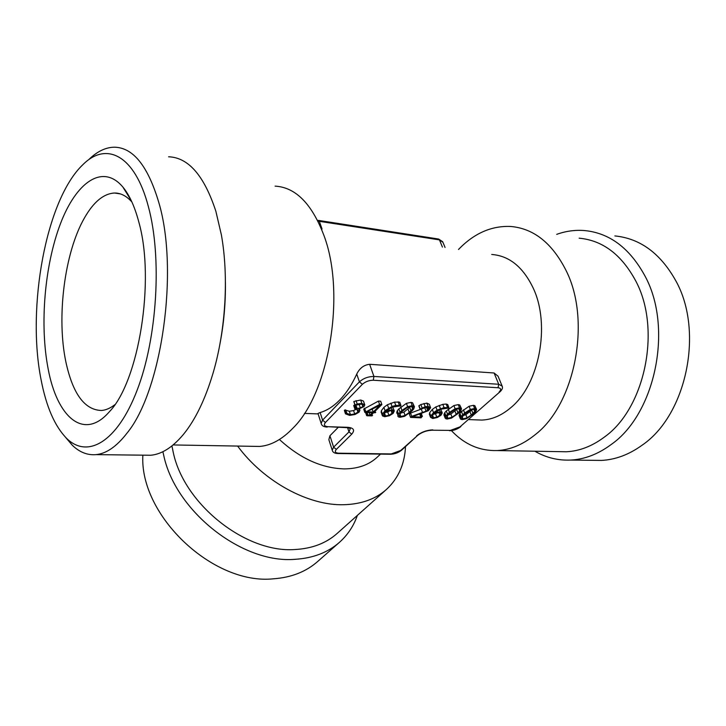 <?xml version="1.0" encoding="UTF-8"?>
<svg xmlns="http://www.w3.org/2000/svg" width="726" height="726" viewBox="0 0 726 726"><rect width="100%" height="100%" fill="white"/><g stroke="black" fill="none" stroke-linecap="round" stroke-linejoin="round"><path stroke-width="1.09" d="M131.887 201.964C126.478 195.956 120.697 192.971 114.554 193.016C103.646 193.606 93.627 201.882 84.497 217.854C64.469 252.575 56.401 317.208 65.866 361.875C72.763 393.837 84.652 410.036 101.522 410.489C105.905 410.108 110.334 408.193 114.79 404.727M48.107 368.636C39.603 324.758 44.549 265.553 60.394 223.862C76.139 182.253 102.647 163.032 122.866 187.036C129.464 195.022 134.791 206.747 138.866 222.201C155.328 280.381 138.793 381.522 109.408 411.706C83.817 441.344 57.009 417.196 48.107 368.636M476.129 419.864L481.801 420.073C491.856 419.673 501.512 415.553 510.759 407.703C539.218 384.762 550.807 324.867 533.147 287.977C523.01 266.95 509.207 255.779 491.729 254.472M321.309 423.875L317.979 413.448L320.139 412.54C327.027 410.562 333.661 406.279 340.04 399.699C346.411 393.047 351.974 384.508 356.738 374.071C359.606 368.2 363.907 364.933 369.643 364.298L494.088 372.992L498.072 376.222L501.956 385.642M451.418 430.636C464.431 444.412 479.714 451.055 497.256 450.565C510.215 449.875 522.756 444.666 534.871 434.928C574.865 404.718 591.572 321.11 566.18 270.725C552.304 243.219 533.81 228.463 510.677 226.467C491.42 225.668 474.024 233.345 458.487 249.481M275.1 186.137C295.536 187.29 311.79 203.661 323.86 235.251C345.993 293.277 329.359 392.512 293.104 427.995C282.133 439.448 270.934 445.601 259.5 446.445L252.984 446.327M279.428 439.484C300.092 458.46 321.709 468.261 344.287 468.896C357.936 468.796 368.917 464.894 377.211 457.199L380.515 454.113M558.757 451.626L566.325 451.763C579.539 451.118 592.289 446.172 604.567 436.934C645.069 408.23 661.613 329.041 635.722 280.908C621.556 254.608 602.689 240.36 579.121 238.182M225.414 282.051C225.677 302.933 223.853 323.569 219.942 343.961M237.611 446.063C263.874 481.765 308.577 505.868 343.915 504.715C361.376 504.198 375.56 499.098 386.45 489.433C398.311 478.425 404.663 464.141 405.507 446.59M534.908 451.218C545.979 457.661 557.922 460.611 570.727 460.066C584.72 459.331 598.233 454.122 611.283 444.439C655.242 413.829 673.338 328.016 645.06 276.143C629.823 248.165 609.622 232.964 584.475 230.55C575.056 229.815 565.808 231.086 556.733 234.353M168.614 156.789C188.461 157.506 204.215 175.692 215.885 211.33L221.394 234.943C228.871 276.679 225.659 330.421 213.126 372.892C205.276 399.273 195.367 419.8 183.388 434.466C172.616 447.316 161.735 454.249 150.736 455.256L144.447 455.184M171.917 445.936L173.396 453.042C184.604 504.951 246.35 553.393 295.137 549.509C312.144 548.566 326.11 543.239 337.045 533.537L386.45 489.433M593.323 460.329L601.418 460.42C615.494 459.703 629.079 454.612 642.165 445.156C686.279 415.263 704.256 331.573 675.815 280.79C660.478 253.383 640.16 238.437 614.868 235.932M89.425 158.976C97.556 151.217 105.914 147.287 114.508 147.196C133.221 147.605 148.004 166.118 158.876 202.726C179.15 270.989 161.589 391.378 126.996 433.15C116.75 446.426 106.45 453.587 96.086 454.63C87.456 455.383 79.524 452.253 72.282 445.229L65.431 437.179M162.896 451.708L163.722 455.402C175.511 511.485 242.42 563.884 295.01 559.319C312.97 558.221 327.762 552.568 339.396 542.376C347.69 534.971 353.689 525.969 357.392 515.36M148.422 206.783C162.197 257.503 157.188 338.316 137.087 390.334C117.049 442.633 87.302 458.823 66.683 438.431C54.822 426.344 46.301 406.841 41.119 379.907C26.526 307.67 45.947 199.287 83.1 164.466C106.323 141.243 134.9 154.919 148.422 206.783M142.85 455.166C139.392 515.505 213.145 585.347 273.52 578.803C291.244 577.524 305.918 571.798 317.543 561.615L339.396 542.376M332.354 450.583L328.842 439.657L329.931 435.745L338.162 427.405M356.738 374.071L359.415 381.858L322.571 420.145L325.457 422.468C323.506 424.928 324.34 426.344 327.961 426.707L347.981 427.315C353.807 427.932 355.059 430.209 351.747 434.139L336.338 449.385C334.45 451.645 335.221 452.915 338.634 453.196L391.241 453.931L400.761 450.438L417.532 435.518C421.67 432.233 426.516 430.464 432.061 430.209L450.383 430.391L432.061 430.209M459.159 415.708L459.894 413.321L461.491 411.615L469.087 406.261L473.388 405.335L474.813 405.671L476.51 409.246M440.736 409.137L442.134 412.613M429.456 414.401L429.62 412.776L432.315 409.428L435.854 406.914L442.806 404.355L446.2 404.046L447.706 404.591M396.714 413.094L397.313 410.716L398.837 408.929L406.424 403.347L410.97 402.385L412.55 402.73L414.346 406.56M378.428 401.106L379.607 404.473L364.851 412.45L363.708 409.092L378.428 401.106L380.678 401.206L381.858 404.573L374.28 412.059L375.242 412.105L374.988 411.37M354.869 408.974L353.725 405.607L354.923 405.035L356.067 408.429L354.896 409.056L357.628 409.673L358.562 410.789L357.909 412.159L354.696 413.947L350.449 414.646L346.511 413.266L345.494 413.865L349.687 415.381L354.996 414.51L359.08 412.168L359.924 410.226L358.762 409.037L363.989 406.596L364.788 404.845L361.838 403.402L357.183 404.01L354.95 405.099L353.889 401.478L360.677 399.999L363.463 401.061L364.679 404.545M344.369 410.48L345.494 413.865L344.369 410.48L344.886 409.972L349.315 411.27L353.562 410.58L356.212 409.264M355.994 405.09L360.214 404.155M392.657 406.923L394.3 410.871L392.113 409.745L385.388 411.569L392.131 407.123L400.852 405.861L399.781 402.367M381.223 412.377L381.313 410.789L383.882 407.331L387.421 404.727L394.563 402.086L399.708 402.168M410.571 417.423L421.107 417.822L422.133 416.343L420.808 417.078L412.377 416.751L428.422 410.671L430.6 407.758L428.077 406.397L425.173 406.705L420.045 409.146L427.333 407.123L429.338 408.175L428.603 409.709L426.062 411.17L411.706 416.352L410.571 417.423L409.391 414.165L410.526 413.094L426.471 407.132M418.857 405.907L420.862 404.509L426.852 403.13L429.311 404.264L430.527 407.522M444.022 415.081L444.72 412.695L446.308 410.961L453.895 405.553L458.26 404.618L459.721 404.954L461.437 408.593M461.119 416.488L460.275 418.557L460.847 419.292L462.271 419.601L466.519 418.684L474.087 413.412L475.73 411.696L476.601 409.473L474.641 408.502L470.33 409.437L464.676 413.021L461.119 416.488L459.894 413.321M460.275 418.557L459.059 415.399M448.877 407.649L444.031 407.585L437.07 410.145L433.522 412.658L430.827 415.998L430.545 417.332L432.769 418.503L437.233 417.568L440.972 415.272L442.243 412.903L440.255 411.769L433.776 413.539L440.473 409.237L448.804 408.012L447.652 404.427M433.522 412.658L432.315 409.428M430.827 415.998L429.62 412.776M398.483 414.011L397.803 416.134L398.52 416.951L400.099 417.278L404.573 416.325L412.132 410.816L413.72 409.019L414.437 406.823L412.168 405.68L407.622 406.651L401.932 410.39L398.483 414.011L397.313 410.716M367.057 412.54L367.919 415.063L370.015 415.136L369.144 412.622M367.919 415.063L366.73 415.39L367.193 415.789L372.021 415.862L372.574 415.39L371.785 414.528M375.242 412.105L375.759 412.277L375.206 412.749L373.545 412.795L371.131 415.181L372.021 415.218M379.607 404.473L381.858 404.573M365.741 411.597L364.588 408.239M364.851 412.45L372.42 412.749L370.015 415.136M357.183 404.01L356.03 400.607M353.798 401.687L355.268 405.271L361.103 404.164L363.29 404.954L362.855 406.533L360.359 407.958L357.083 408.475L355.949 405.117M356.067 408.429L357.083 408.475M400.897 405.489L395.761 405.417L392.031 406.478L385.052 410.662L383.882 407.331M385.052 410.662L382.475 414.11L381.313 410.789M382.475 414.11L382.62 416.007L384.753 416.697L389.399 415.735L393.174 413.366L394.3 410.871M420.045 409.146L418.848 405.888L420.045 409.146M411.706 416.352L410.526 413.094M422.396 416.47L421.316 413.548M420.808 417.078L419.728 414.129M445.936 415.889L445.129 417.976L445.737 418.73L447.198 419.038L451.49 418.112L459.059 412.785L460.692 411.043L461.527 408.829L459.494 407.821L455.129 408.756L449.467 412.377L445.936 415.889L444.72 412.695M445.129 417.976L443.922 414.791M474.695 411.569L471.247 415.018L467.09 417.813L463.043 418.92L461.564 418.203L463.832 414.718L469.749 410.326L473.869 409.201L475.303 409.936L474.695 411.569L473.76 409.201M431.834 417.042L432.75 414.737L436.299 413.094L439.457 412.477L440.963 413.303L439.911 415.227L436.798 417.141L433.549 417.804L431.807 416.978M412.586 408.883L409.255 412.495L405.09 415.408L400.843 416.561L399.146 415.735L401.215 412.168L407.095 407.585L411.424 406.415L413.085 407.277L412.586 408.883L411.687 406.433M379.979 405.262L373.164 412.014L366.802 411.76L379.979 405.262M383.637 415.19L384.408 412.804L388.029 411.116L391.323 410.471L393.002 411.333L392.049 413.321L388.918 415.299L385.524 415.98L383.555 414.973M459.64 410.916L456.209 414.41L452.053 417.232L447.96 418.348L446.426 417.604L448.65 414.101L454.558 409.664L458.732 408.529L460.22 409.292L459.64 410.916L458.714 408.529M462.834 415.717L465.865 414.673L472.789 409.273M475.103 409.573L475.321 410.136M461.555 417.985L461.781 418.566M433.059 414.573L438.005 412.613M438.885 412.486L439.911 415.227M400.189 413.285L403.91 412.141L410.834 406.424M399.146 415.372L399.445 416.189M373.164 412.014L372.129 409.028M384.653 412.677L387.748 411.996L390.316 410.526M391.033 410.471L392.049 413.321M447.643 415.136L450.846 414.056L457.77 408.575M460.03 408.938L460.239 409.464M446.426 417.35L446.662 417.985M494.088 372.992L498.708 384.254L502.156 386.132C503 387.748 502.247 389.653 499.905 391.849L460.003 426.861L499.905 391.849M369.643 364.298L373.926 376.458L498.708 384.254L498.063 387.738C501.112 388.201 501.448 389.653 499.08 392.094M325.457 422.468L362.401 384.29L359.415 381.858C363.417 378.291 368.254 376.495 373.926 376.458L373.282 380.243L498.063 387.738M327.09 427.079L327.235 427.079C323.66 426.924 321.636 425.69 321.155 423.385L322.571 420.145L320.139 412.54M322.035 229.017L319.331 221.33L317.979 221.212M442.406 247.076L439.457 239.879L319.331 221.33L317.534 220.314M445.065 247.475L442.951 242.33L438.413 238.999L318.542 220.423M362.401 384.29C365.423 381.64 369.044 380.297 373.282 380.243M350.377 428.422L348.97 431.897L351.747 434.139M347.582 427.696L348.97 431.897L333.606 447.189L329.931 435.745M449.458 430.727L449.612 430.736C453.768 430.6 457.507 429.22 460.829 426.589M460.003 426.861L450.383 430.391M432.823 429.865C426.725 430.11 421.325 432.088 416.642 435.818M347.101 427.668L327.961 426.707M350.359 428.404L347.255 427.678L347.981 427.315M338.634 453.196L337.971 453.523C334.595 453.451 332.68 452.325 332.218 450.165L333.606 447.189L336.338 449.385M390.425 454.249L391.241 453.931M400.761 450.438L401.66 450.129C398.483 452.697 394.79 454.077 390.561 454.249L337.835 453.523M476.065 408.838L474.813 405.671M474.641 408.502L473.388 405.335M470.33 409.437L469.087 406.261M464.676 413.021L463.451 409.845M462.725 414.782L461.491 411.615M460.475 417.631L459.259 414.473M447.434 407.277L446.2 404.046M444.031 407.585L442.806 404.355M440.437 408.611L439.212 405.38M437.07 410.145L435.854 406.914M440.255 411.769L439.457 409.645M437.415 412.141L436.952 410.925M413.747 406.025L412.55 402.73M412.168 405.68L410.97 402.385M407.622 406.651L406.424 403.347M401.932 410.39L400.743 407.086M400.017 412.223L398.837 408.929M397.93 415.208L396.75 411.923M367.184 415.136L366.285 412.504M366.73 415.39L365.741 412.486M366.63 415.581L365.568 412.477L366.63 415.608M364.634 404.446L363.463 401.061M361.838 403.402L360.677 399.999M355.041 404.881L353.889 401.478M362.855 406.533L362.092 404.273M360.359 407.958L359.207 404.573M355.431 408.511L354.279 405.117M354.987 408.774L353.834 405.38M358.562 410.789L358.381 410.254M357.909 412.159L356.983 409.428M354.696 413.947L353.562 410.58M350.449 414.646L349.315 411.27M346.874 413.421L345.748 410.036M346.511 413.266L345.376 409.881M346.012 413.357L344.886 409.972M345.603 413.611L344.478 410.217M399.336 405.099L398.138 401.777M395.761 405.417L394.563 402.086M392.031 406.478L390.842 403.139M388.601 408.057L387.421 404.727M392.113 409.745L391.296 407.449M389.136 410.126L388.655 408.783M428.077 406.397L426.852 403.13M425.173 406.705L423.966 403.438M422.069 407.776L420.862 404.509M420.163 408.91L418.956 405.634M428.603 409.709L427.65 407.15M427.659 410.399L426.452 407.15M426.062 411.17L424.855 407.912M422.532 412.513L421.334 409.255M422.133 416.343L421.134 413.62M421.643 416.434L420.663 413.784M421.107 416.797L420.082 414.001M460.965 408.157L459.721 404.954M459.494 407.821L458.26 404.618M455.129 408.756L453.895 405.553M449.467 412.377L448.251 409.174M447.525 414.156L446.308 410.961M445.31 417.051L444.103 413.856M471.247 415.018L470.012 411.869M471.755 410.308L472.989 413.466M462.144 416.624L463.043 418.92M465.865 414.673L467.09 417.813M432.524 415.045L433.549 417.804M435.6 413.938L436.798 417.141M409.255 412.495L408.066 409.219M409.763 407.585L410.961 410.871M399.844 413.766L400.843 416.561M403.91 412.141L405.09 415.408M384.408 412.804L385.524 415.98M387.748 411.996L388.918 415.299M456.209 414.41L454.993 411.225M456.727 409.645L457.952 412.831M447.044 415.934L447.96 418.348M450.846 414.056L452.053 417.232M131.125 200.331L122.866 187.036M468.715 419.583L481.801 420.073M66.683 438.431L72.282 445.229M120.344 193.906L114.554 193.016M304.43 413.393L318.124 413.911M497.256 450.565L566.325 451.763M259.5 446.445L173.142 444.947M438.604 239.026L442.697 241.722M401.66 450.129L417.532 435.518M570.727 460.066L601.418 460.42M460.293 418.648L459.068 415.49M448.922 407.703L447.706 404.527M430.545 417.332L429.347 414.119M354.869 409.001L353.725 405.607M359.824 409.927L359.461 408.874M400.961 405.562L399.781 402.286M382.266 415.381L381.114 412.059M445.138 418.04L443.931 414.855M150.736 455.256L96.086 454.63"/></g></svg>

